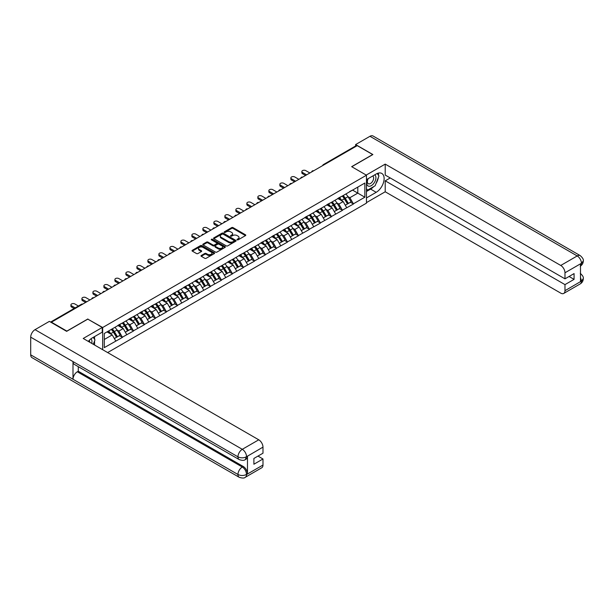 <?xml version="1.0" encoding="UTF-8"?>
<svg xmlns="http://www.w3.org/2000/svg" width="614" height="614" viewBox="0 0 614 614"><rect width="100%" height="100%" fill="white"/><g stroke="black" fill="none" stroke-linecap="round" stroke-linejoin="round"><path stroke-width="0.92" d="M237.165 239.844A0.683 0.399 0 0 0 238.132 239.844L245.485 235.599A0.982 0.568 0 0 0 245.769 235.2A0.982 0.568 0 0 0 245.485 234.801L233.028 227.61A0.982 0.568 0 0 0 231.647 227.61L224.294 231.854A0.683 0.399 0 0 0 225.261 232.414L226.213 231.862A3.131 1.811 0 0 1 230.641 231.862L231.678 232.46A3.131 1.811 0 0 1 232.599 233.742A3.131 1.811 0 0 1 231.678 235.016L230.726 235.569A0.683 0.399 0 0 0 231.701 236.129L232.652 235.576A3.131 1.811 0 0 1 237.081 235.576L238.117 236.175A3.131 1.811 0 0 1 239.03 237.457A3.131 1.811 0 0 1 238.117 238.731L237.165 239.283A0.683 0.399 0 0 0 237.165 239.844L237.165 239.283M201.269 255.493A0.982 0.568 0 0 0 200.985 255.892A0.982 0.568 0 0 0 201.269 256.291L204.761 258.31A0.982 0.568 0 0 0 206.15 258.31L214.309 253.597A0.982 0.568 0 0 0 214.601 253.198A0.982 0.568 0 0 0 214.309 252.799L201.86 245.608A0.982 0.568 0 0 0 200.471 245.608L192.305 250.32A0.982 0.568 0 0 0 192.021 250.719A0.982 0.568 0 0 0 192.305 251.118L196.526 253.559A0.982 0.568 0 0 0 197.915 253.559L201.407 251.54A0.982 0.568 0 0 0 201.691 251.141A0.982 0.568 0 0 0 201.407 250.742L199.312 249.53A2.617 1.512 0 0 1 198.545 248.463A2.617 1.512 0 0 1 200.164 247.066A2.617 1.512 0 0 1 203.019 247.396L211.216 252.124A2.617 1.512 0 0 1 211.983 253.198A2.617 1.512 0 0 1 210.364 254.595A2.617 1.512 0 0 1 207.517 254.265L206.15 253.475A0.982 0.568 0 0 0 204.761 253.475L201.269 255.493L201.269 256.291L204.761 254.288L204.761 253.475M87.871 318.973L66.865 331.099L51.422 322.189L357.233 145.633L372.675 154.544L351.661 166.67L366.466 175.22L102.676 327.515L87.871 319.173M226.282 245.884A0.982 0.568 0 0 0 227.664 245.884L235.83 241.172A0.982 0.568 0 0 0 236.121 240.772A0.982 0.568 0 0 0 235.83 240.373L223.381 233.182A0.982 0.568 0 0 0 221.992 233.182L213.826 237.894A0.982 0.568 0 0 0 213.542 238.293A0.982 0.568 0 0 0 213.826 238.692L226.282 245.884M211.715 239.99A0.683 0.399 0 0 1 212.413 240.089L212.413 239.276L225.069 246.582A0.982 0.568 0 0 1 225.361 246.981A0.982 0.568 0 0 1 225.069 247.381L216.911 252.101A0.982 0.568 0 0 1 215.522 252.101L203.065 244.909L206.565 242.906L206.565 242.093L203.065 244.111A0.982 0.568 0 0 0 202.781 244.51A0.982 0.568 0 0 0 203.065 244.909L203.065 244.111M206.565 242.906A0.982 0.568 0 0 1 207.946 242.906L207.946 242.093A0.982 0.568 0 0 0 206.565 242.093M207.946 242.093L212.997 245.009A0.982 0.568 0 0 0 214.378 245.009L216.704 243.666A0.982 0.568 0 0 0 216.988 243.267A0.982 0.568 0 0 0 216.704 242.868L211.439 239.836A0.683 0.399 0 0 1 212.413 239.276M102.676 349.704L102.676 327.515M107.642 352.566L366.466 203.142L366.466 175.22M111.326 329.403A6.677 3.853 -120 0 1 113.613 332.074L116.721 337.216L119.438 335.651L122.447 337.385L118.924 331.038L116.975 329.91M122.447 337.385L104.296 347.624L104.296 333.463L364.846 183.033L364.846 197.201L353.388 203.81L349.865 197.708L347.915 196.58M342.267 196.073A6.677 3.853 -120 0 1 344.554 198.744L347.662 203.886L350.379 202.321L353.388 203.81M353.388 204.055L342.397 210.165L338.867 204.055L336.917 202.927M331.268 202.42A6.677 3.853 -120 0 1 333.555 205.091L336.672 210.234L339.381 208.668L342.397 210.165M342.397 210.402L331.399 216.512L327.868 210.402L325.919 209.274M320.27 208.768A6.677 3.853 -120 0 1 322.557 211.446L325.673 216.581L328.383 215.015L331.399 216.512M331.399 216.757L320.401 222.859L316.878 216.757L314.921 215.629M309.272 215.115A6.677 3.853 -120 0 1 311.559 217.793L314.675 222.936L317.384 221.362L320.401 222.859M320.401 223.105L309.402 229.206L305.879 223.105L303.922 221.976M298.274 221.47A6.677 3.853 -120 0 1 300.561 224.141L303.677 229.283L306.394 227.717L309.402 229.206M309.402 229.452L298.404 235.561L294.881 229.452L292.924 228.324M287.283 227.817A6.677 3.853 -120 0 1 289.57 230.488L292.678 235.63L295.395 234.064L298.404 235.561M298.404 235.799L287.406 241.908L283.883 235.799L281.933 234.671M276.285 234.164A6.677 3.853 -120 0 1 278.572 236.843L281.68 241.977L284.397 240.412L287.406 241.908M287.406 242.154L276.407 248.256L272.885 242.154L270.935 241.026M265.286 240.511A6.677 3.853 -120 0 1 267.574 243.19L270.682 248.332L273.399 246.759L276.407 248.256M276.407 248.501L265.417 254.603L261.886 248.501L259.937 247.373M254.288 246.866A6.677 3.853 -120 0 1 256.575 249.537L259.691 254.68L262.401 253.114L265.417 254.603M265.417 254.848L254.419 260.958L250.888 254.848L248.939 253.72M243.29 253.214A6.677 3.853 -120 0 1 245.577 255.884L248.693 261.027L251.402 259.461L254.419 260.958M254.419 261.196L243.42 267.305L239.897 261.196L237.94 260.075M232.292 259.561A6.677 3.853 -120 0 1 234.579 262.239L237.695 267.374L240.404 265.808L243.42 267.305M243.42 267.55L232.422 273.652L228.899 267.55L226.942 266.422M221.293 265.916A6.677 3.853 -120 0 1 223.58 268.587L226.696 273.729L229.413 272.156L232.422 273.652M232.422 273.898L221.424 279.999L217.901 273.898L215.944 272.769M210.303 272.263A6.677 3.853 -120 0 1 212.582 274.934L215.698 280.076L218.415 278.51L221.424 279.999M221.424 280.245L210.425 286.354L206.903 280.245L204.953 279.117M199.304 278.61A6.677 3.853 -120 0 1 201.592 281.281L204.7 286.423L207.417 284.858L210.425 286.354M210.425 286.592L199.427 292.701L195.904 286.592L193.955 285.472M188.306 284.957A6.677 3.853 -120 0 1 190.593 287.636L193.702 292.771L196.419 291.205L199.427 292.701M199.427 292.947L188.429 299.049L184.906 292.947L182.957 291.819M177.308 291.312A6.677 3.853 -120 0 1 179.595 293.983L182.711 299.125L185.42 297.552L188.429 299.049M188.429 299.294L177.438 305.396L173.908 299.294L171.958 298.166M166.31 297.66A6.677 3.853 -120 0 1 168.597 300.33L171.713 305.473L174.422 303.907L177.438 305.396M177.438 305.642L166.44 311.751L162.917 305.642L160.96 304.513M155.311 304.007A6.677 3.853 -120 0 1 157.598 306.678L160.714 311.82L163.424 310.254L166.44 311.751M166.44 311.989L155.442 318.098L151.919 311.989L149.962 310.868M144.313 310.354A6.677 3.853 -120 0 1 146.6 313.033L149.716 318.167L152.433 316.601L155.442 318.098M155.442 318.344L144.443 324.445L140.921 318.344L138.964 317.215M133.322 316.709A6.677 3.853 -120 0 1 135.602 319.38L138.718 324.522L141.435 322.949L144.443 324.445M144.443 324.691L133.445 330.792L129.922 324.691L127.965 323.563M122.324 323.056A6.677 3.853 -120 0 1 124.611 325.727L127.72 330.869L130.437 329.304L133.445 330.792M133.445 331.038L122.447 337.147M118.709 324.89L122.447 322.979M118.924 331.038L123.222 328.559L117.796 325.42M126.753 334.661L123.222 328.559M129.707 318.543L133.445 316.632M129.922 324.691L134.22 322.204L128.794 319.073M137.743 328.313L134.22 322.204M140.706 312.196L144.443 310.285M140.921 318.344L145.219 315.857L139.792 312.726M148.742 321.966L145.219 315.857M151.704 305.849L155.442 303.93M151.919 311.989L156.217 309.51L150.791 306.378M159.74 315.611L156.217 309.51M162.702 299.494L166.44 297.583M162.917 305.642L167.215 303.162L161.789 300.023M170.738 309.264L167.215 303.162M173.701 293.147L177.438 291.236M173.908 299.294L178.213 296.808L172.78 293.676M181.736 302.917L178.213 296.808M184.699 286.799L188.429 284.888M184.906 292.947L189.212 290.46L183.778 287.329M192.735 296.57L189.212 290.46M195.697 280.452L199.427 278.533M195.904 286.592L200.202 284.113L194.776 280.982M203.733 290.215L200.202 284.113M206.688 274.097L210.425 272.186M206.903 280.245L211.201 277.766L205.774 274.627M214.723 283.868L211.201 277.766M217.686 267.75L221.424 265.839M217.901 273.898L222.199 271.411L216.773 268.28M225.722 277.52L222.199 271.411M228.684 261.403L232.422 259.492M228.899 267.55L233.197 265.064L227.771 261.932M236.72 271.173L233.197 265.064M239.683 255.056L243.42 253.137M239.897 261.196L244.195 258.717L238.769 255.585M247.718 264.818L244.195 258.717M250.681 248.701L254.419 246.79M250.888 254.848L255.194 252.369L249.76 249.23M258.717 258.471L255.194 252.369M261.679 242.353L265.417 240.442M261.886 248.501L266.192 246.014L260.758 242.883M269.715 252.124L266.192 246.014M272.677 236.006L276.407 234.095M272.885 242.154L277.183 239.667L271.756 236.536M280.713 245.777L277.183 239.667M283.668 229.659L287.406 227.74M283.883 235.799L288.181 233.32L282.755 230.189M291.711 239.422L288.181 233.32M294.666 223.304L298.404 221.393M294.881 229.452L299.179 226.973L293.753 223.834M302.702 233.074L299.179 226.973M305.665 216.957L309.402 215.046M305.879 223.105L310.177 220.618L304.751 217.486M313.7 226.727L310.177 220.618M316.663 210.61L320.401 208.699M316.878 216.757L321.176 214.271L315.749 211.139M324.699 220.38L321.176 214.271M327.661 204.262L331.399 202.344M327.868 210.402L332.174 207.923L326.74 204.792M335.697 214.025L332.174 207.923M338.659 197.908L342.397 195.996M338.867 204.055L343.172 201.576L337.738 198.437M346.695 207.678L343.172 201.576M356.174 146.239L324.238 164.675M323.793 164.936A1.497 0.86 120 0 1 324.169 164.636A1.497 0.86 60 0 0 323.424 164.567L355.36 146.124A1.497 0.86 60 0 1 356.105 146.201M349.658 191.56L353.388 189.649M349.865 197.708L357.793 193.126L357.793 187.101L364.846 183.033M352.582 190.117L364.846 197.201M104.296 339.488L112.224 334.906L107.013 331.898M115.754 341.008L112.224 334.906M237.441 239.936L238.117 239.544A3.131 1.811 0 0 0 239.03 238.27L239.03 237.457M232.599 233.742L232.599 234.556A3.131 1.811 0 0 1 231.678 235.83L231.002 236.221M245.47 235.607L233.028 228.423A0.982 0.568 0 0 0 231.647 228.423L224.571 232.506M235.83 240.373L235.83 241.172L223.381 233.995A0.982 0.568 0 0 0 221.992 233.995L213.841 238.7L213.826 237.894M234.103 241.049A0.683 0.399 0 0 0 234.103 240.488L223.166 234.18A0.683 0.399 0 0 0 222.199 234.18L221.201 234.763A3.131 1.811 0 0 0 220.28 236.037A3.131 1.811 0 0 0 221.201 237.319L228.669 241.632A3.131 1.811 0 0 0 233.097 241.632L234.103 241.049L234.103 241.862A0.683 0.399 0 0 0 234.302 241.586L234.302 240.772M220.28 236.037L220.28 236.851A3.131 1.811 0 0 0 221.201 238.132L221.201 237.319M234.103 241.862L233.097 242.446A3.131 1.811 0 0 1 228.669 242.446L221.201 238.132M207.946 242.906L212.997 245.823A0.982 0.568 0 0 0 214.378 245.823L216.704 244.479A0.982 0.568 0 0 0 216.988 244.08L216.988 243.267M212.413 240.089L225.062 247.388M218.239 248.033A2.617 1.512 0 0 0 221.094 248.363A2.617 1.512 0 0 0 222.705 246.966A2.617 1.512 0 0 0 221.938 245.892L219.052 244.226A0.982 0.568 0 0 0 217.671 244.226L215.353 245.569A0.982 0.568 0 0 0 215.061 245.968A0.982 0.568 0 0 0 215.353 246.367L218.239 248.033L218.239 248.847A2.617 1.512 0 0 0 221.094 249.177A2.617 1.512 0 0 0 222.705 247.78L222.705 246.966M215.061 245.968L215.061 246.782A0.982 0.568 0 0 0 215.353 247.181L215.353 246.367M218.239 248.847L215.353 247.181M211.983 253.198L211.983 254.012A2.617 1.512 0 0 1 210.364 255.409A2.617 1.512 0 0 1 207.517 255.079L206.15 254.288A0.982 0.568 0 0 0 204.761 254.288M198.545 248.463L198.545 249.276A2.617 1.512 0 0 0 199.312 250.343L199.312 249.53M201.407 250.742L201.407 251.54L199.312 250.343M214.301 253.605L201.86 246.421A0.982 0.568 0 0 0 200.471 246.421L192.32 251.126M302.525 172.496L302.525 173.716A2.295 1.32 180 0 1 301.858 172.78L301.858 171.559A2.295 1.32 0 0 0 302.525 172.496L306.616 174.852M309.863 172.979L305.772 170.623A2.295 1.32 0 0 0 303.27 170.331A2.295 1.32 0 0 0 301.858 171.559M345.843 194.009A8.174 4.72 60 0 1 347.984 196.703L345.275 198.268A8.174 4.72 -120 0 0 343.134 195.574M345.275 198.268L348.384 203.403L351.101 201.837L347.984 196.703M347.662 203.886L348.384 203.403M350.379 202.321L351.101 201.837M338.46 198.023A6.677 3.853 60 0 1 340.302 199.918M339.504 197.67A8.174 4.72 60 0 1 341.645 200.364L341.952 200.87M345.291 205.253L347.47 203.932L344.354 198.798A8.174 4.72 -120 0 0 342.213 196.104M347.47 203.932L345.268 205.206M302.525 173.716L305.557 175.466M291.535 178.843L291.535 180.063A2.295 1.32 180 0 1 290.859 179.127L290.859 177.906A2.295 1.32 0 0 0 291.535 178.843L295.618 181.199M298.864 179.334L294.774 176.97A2.295 1.32 0 0 0 292.272 176.686A2.295 1.32 0 0 0 290.859 177.906M334.845 200.356A8.174 4.72 60 0 1 336.986 203.05L334.277 204.615A8.174 4.72 -120 0 0 332.136 201.922M334.277 204.615L337.385 209.758L340.102 208.192L336.986 203.05M336.672 210.234L337.385 209.758M339.381 208.668L340.102 208.192M327.462 204.378A6.677 3.853 60 0 1 329.304 206.266M328.505 204.017A8.174 4.72 60 0 1 330.647 206.711L330.954 207.217M334.3 211.6L336.472 210.287L333.356 205.145A8.174 4.72 -120 0 0 331.215 202.451M336.472 210.287L334.269 211.554M291.535 180.063L294.559 181.813M280.537 185.19L280.537 186.41A2.295 1.32 180 0 1 279.861 185.474L279.861 184.254A2.295 1.32 0 0 0 280.537 185.19L284.62 187.554M287.866 185.681L283.775 183.317A2.295 1.32 0 0 0 281.281 183.033A2.295 1.32 0 0 0 279.861 184.254M323.847 206.703A8.174 4.72 60 0 1 325.996 209.397L323.279 210.963A8.174 4.72 -120 0 0 321.137 208.269M323.279 210.963L326.395 216.105L329.104 214.539L325.996 209.397M325.673 216.581L326.395 216.105M328.383 215.015L329.104 214.539M316.463 210.725A6.677 3.853 60 0 1 318.305 212.613M317.507 210.364A8.174 4.72 60 0 1 319.648 213.058L319.955 213.565M323.302 217.955L325.474 216.635L322.365 211.492A8.174 4.72 -120 0 0 320.216 208.798M325.474 216.635L323.271 217.909M280.537 186.41L283.568 188.16M269.538 191.537L269.538 192.765A2.295 1.32 180 0 1 268.863 191.829L268.863 190.601A2.295 1.32 0 0 0 269.538 191.537L273.629 193.901M276.868 192.028L272.777 189.672A2.295 1.32 0 0 0 270.283 189.381A2.295 1.32 0 0 0 268.863 190.601M312.856 213.05A8.174 4.72 60 0 1 314.997 215.744L312.28 217.31A8.174 4.72 -120 0 0 310.139 214.616M312.28 217.31L315.396 222.452L318.106 220.886L314.997 215.744M314.675 222.936L315.396 222.452M317.384 221.362L318.106 220.886M305.465 217.072A6.677 3.853 60 0 1 307.307 218.96M306.509 216.719A8.174 4.72 60 0 1 308.65 219.413L308.957 219.919M312.303 224.302L314.475 222.982L311.367 217.84A8.174 4.72 -120 0 0 309.226 215.146M314.475 222.982L312.273 224.256M269.538 192.765L272.57 194.515M258.54 197.892L258.54 199.113A2.295 1.32 180 0 1 257.865 198.176L257.865 196.956A2.295 1.32 0 0 0 258.54 197.892L262.631 200.248M265.87 198.376L261.779 196.019A2.295 1.32 0 0 0 259.285 195.728A2.295 1.32 0 0 0 257.865 196.956M301.858 219.405A8.174 4.72 60 0 1 303.999 222.099L301.282 223.665A8.174 4.72 -120 0 0 299.141 220.971M301.282 223.665L304.398 228.799L307.107 227.234L303.999 222.099M303.677 229.283L304.398 228.799M306.394 227.717L307.107 227.234M294.467 223.419A6.677 3.853 60 0 1 296.309 225.315M295.511 223.066A8.174 4.72 60 0 1 297.652 225.76L297.959 226.267M301.305 230.649L303.477 229.329L300.369 224.194A8.174 4.72 -120 0 0 298.227 221.501M303.477 229.329L301.274 230.603M258.54 199.113L261.572 200.862M247.542 204.239L247.542 205.46A2.295 1.32 180 0 1 246.874 204.523L246.874 203.303A2.295 1.32 0 0 0 247.542 204.239L251.633 206.603M254.871 204.731L250.788 202.367A2.295 1.32 0 0 0 248.286 202.083A2.295 1.32 0 0 0 246.874 203.303M290.859 225.752A8.174 4.72 60 0 1 293.001 228.446L290.284 230.012A8.174 4.72 -120 0 0 288.143 227.318M290.284 230.012L293.4 235.154L296.117 233.589L293.001 228.446M292.678 235.63L293.4 235.154M295.395 234.064L296.117 233.589M283.468 229.774A6.677 3.853 60 0 1 285.31 231.662M284.512 229.413A8.174 4.72 60 0 1 286.654 232.107L286.961 232.614M290.307 236.996L292.487 235.684L289.371 230.542A8.174 4.72 -120 0 0 287.229 227.848M292.487 235.684L290.284 236.95M247.542 205.46L250.573 207.21M367.924 178.774A6.478 3.738 120 0 0 369.037 186.257A6.478 3.738 120 0 0 374.893 181.621A6.478 3.738 120 0 0 374.74 174.844M368.293 178.559A4.436 2.563 120 0 0 368.277 183.709A4.436 2.563 120 0 0 368.93 183.908A4.436 2.563 120 0 0 372.99 180.631A4.436 2.563 120 0 0 372.713 176.026A4.436 2.563 120 0 0 372.698 176.018M377.211 173.486L378.945 175.957L375.139 185.766L367.525 190.156L366.466 188.651M366.466 189.542L367.525 190.156M93.221 337.378L94.986 339.895L93.29 344.277M91.739 343.387A6.478 3.738 120 0 0 90.887 338.859M89.675 342.198A4.436 2.563 120 0 0 89.222 340.371M373.734 186.572A11.213 6.478 120 0 1 370.626 189.097L376.198 192.312A11.213 6.478 120 0 0 383.52 182.427A11.213 6.478 120 0 0 381.801 173.44A11.213 6.478 120 0 0 376.198 174L366.466 179.618M376.198 192.312L366.466 197.931M366.466 202.612L385.216 191.783L385.216 180.838L564.98 284.62L564.98 290.683L581.542 281.035L580.491 281.527L580.491 264.028L581.443 263.276L564.98 272.777A5.979 3.454 -120 0 0 560.751 265.455L577.214 255.946L369.958 136.293L355.613 144.574L372.882 154.544L351.768 166.732M390.228 177.945L385.216 180.838M569.071 276.484L574.075 279.37L574.075 273.591L564.98 278.84L385.216 175.059L385.216 164.107L560.751 265.455M366.22 175.074L385.216 164.107M385.216 191.783L560.751 293.131A5.979 3.454 -120 0 0 563.744 293.423A5.979 3.454 -120 0 0 564.98 290.683M369.958 136.293A6.132 3.538 -60 0 1 373.02 135.986L580.276 255.647A6.132 3.538 -60 0 0 577.214 255.946A5.979 3.454 60 0 1 581.443 263.276M355.613 146.055L355.613 144.574M564.98 278.84L564.98 272.777M574.075 279.37L564.98 284.62M375.96 183.64A11.213 6.478 120 0 0 378.377 177.415M378.554 175.404A11.213 6.478 120 0 0 378.278 173.117M370.626 189.097L366.466 191.499M366.466 190.194L367.034 189.872M580.491 277.344L581.443 280.982M580.276 273.353C582.686 275.509 583.691 277.244 583.3 278.541L581.55 281.035M580.276 255.647C582.678 257.788 583.691 259.53 583.3 260.873L581.55 263.337M239.222 459.587A6.132 3.538 -60 0 1 237.956 456.824C240.78 458.174 243.597 458.167 246.406 456.785L245.285 459.579C244.28 460.6 242.261 460.6 239.222 459.587L74.263 364.348A6.132 3.538 -60 0 1 72.997 361.585L30.7 337.163A6.132 3.538 -60 0 1 35.036 329.657L49.381 321.375L66.65 331.345L87.802 319.134L102.254 327.477L102.254 332.159L92.246 337.938A11.213 6.478 120 0 0 88.316 341.407M102.254 327.477L83.22 338.467L258.755 439.808A5.979 3.454 60 0 1 262.984 447.138L262.984 453.201L253.889 458.451L253.889 464.23L262.984 458.98L262.984 465.044A5.979 3.454 60 0 1 261.741 467.784L245.285 477.285A5.979 3.454 -120 0 0 246.521 474.545L262.984 465.044M94.326 344.876L96.682 346.242M94.571 344.738L94.571 340.977M94.571 339.296L94.571 336.595M245.285 477.285C244.326 478.298 242.307 478.298 239.222 477.293L31.966 357.632A6.132 3.538 -60 0 1 30.7 354.831L72.997 379.252A6.132 3.538 -60 0 1 77.333 371.777L242.292 467.016L243.244 466.471A5.979 3.454 60 0 1 247.473 473.793L247.473 456.294A5.979 3.454 60 0 1 246.237 459.034L245.285 459.579M30.7 337.163L30.7 354.831M35.036 329.657L242.292 449.31A6.132 3.538 -60 0 0 237.956 456.824L72.997 361.585L72.997 379.252L237.956 474.484C240.772 475.85 243.589 475.85 246.414 474.484L246.521 474.545M262.984 458.98L257.972 456.087M78.285 366.673L78.285 371.232L243.244 466.471M78.285 371.232L77.333 371.777M236.543 210.587L236.543 211.807A2.295 1.32 180 0 1 235.876 210.871L235.876 209.65A2.295 1.32 0 0 0 236.543 210.587L240.634 212.951M243.873 211.078L239.79 208.714A2.295 1.32 0 0 0 237.288 208.43A2.295 1.32 0 0 0 235.876 209.65M279.861 232.1A8.174 4.72 60 0 1 282.003 234.794L279.286 236.359A8.174 4.72 -120 0 0 277.144 233.665M279.286 236.359L282.402 241.502L285.119 239.936L282.003 234.794M281.68 241.977L282.402 241.502M284.397 240.412L285.119 239.936M272.47 236.121A6.677 3.853 60 0 1 274.312 238.009M273.514 235.761A8.174 4.72 60 0 1 275.655 238.455L275.962 238.961M279.309 243.351L281.488 242.031L278.372 236.889A8.174 4.72 -120 0 0 276.231 234.195M281.488 242.031L279.286 243.305M236.543 211.807L239.575 213.557M225.545 216.934L225.545 218.162A2.295 1.32 180 0 1 224.877 217.226L224.877 215.998A2.295 1.32 0 0 0 225.545 216.934L229.636 219.298M232.883 217.425L228.792 215.069A2.295 1.32 0 0 0 226.29 214.777A2.295 1.32 0 0 0 224.877 215.998M268.863 238.447A8.174 4.72 60 0 1 271.004 241.141L268.295 242.707A8.174 4.72 -120 0 0 266.146 240.013M268.295 242.707L271.403 247.849L274.12 246.283L271.004 241.141M270.682 248.332L271.403 247.849M273.399 246.759L274.12 246.283M261.48 242.469A6.677 3.853 60 0 1 263.322 244.357M262.516 242.116A8.174 4.72 60 0 1 264.665 244.809L264.972 245.316M268.31 249.698L270.49 248.378L267.374 243.236A8.174 4.72 -120 0 0 265.233 240.542M270.49 248.378L268.287 249.652M225.545 218.162L228.577 219.912M214.555 223.289L214.555 224.509A2.295 1.32 180 0 1 213.879 223.573L213.879 222.352A2.295 1.32 0 0 0 214.555 223.289L218.638 225.645M221.884 223.772L217.793 221.416A2.295 1.32 0 0 0 215.291 221.124A2.295 1.32 0 0 0 213.879 222.352M257.865 244.802A8.174 4.72 60 0 1 260.006 247.496L257.297 249.061A8.174 4.72 -120 0 0 255.155 246.367M257.297 249.061L260.405 254.196L263.122 252.63L260.006 247.496M259.691 254.68L260.405 254.196M262.401 253.114L263.122 252.63M250.481 248.823A6.677 3.853 60 0 1 252.323 250.712M251.525 248.463A8.174 4.72 60 0 1 253.666 251.157L253.973 251.663M257.32 256.046L259.492 254.726L256.376 249.591A8.174 4.72 -120 0 0 254.234 246.897M259.492 254.726L257.289 256M214.555 224.509L217.579 226.259M203.556 229.636L203.556 230.856A2.295 1.32 180 0 1 202.881 229.92L202.881 228.7A2.295 1.32 0 0 0 203.556 229.636L207.639 232M210.886 230.127L206.795 227.763A2.295 1.32 0 0 0 204.301 227.479A2.295 1.32 0 0 0 202.881 228.7M246.866 251.149A8.174 4.72 60 0 1 249.015 253.843L246.298 255.409A8.174 4.72 -120 0 0 244.157 252.715M246.298 255.409L249.414 260.551L252.124 258.985L249.015 253.843M248.693 261.027L249.414 260.551M251.402 259.461L252.124 258.985M239.483 255.171A6.677 3.853 60 0 1 241.325 257.059M240.527 254.81A8.174 4.72 60 0 1 242.668 257.504L242.975 258.01M246.321 262.393L248.493 261.08L245.385 255.938A8.174 4.72 -120 0 0 243.236 253.244M248.493 261.08L246.291 262.347M203.556 230.856L206.588 232.606M192.558 235.983L192.558 237.204A2.295 1.32 180 0 1 191.883 236.267L191.883 235.047A2.295 1.32 0 0 0 192.558 235.983L196.649 238.347M199.888 236.474L195.797 234.111A2.295 1.32 0 0 0 193.303 233.827A2.295 1.32 0 0 0 191.883 235.047M235.876 257.496A8.174 4.72 60 0 1 238.017 260.19L235.3 261.756A8.174 4.72 -120 0 0 233.159 259.062M235.3 261.756L238.416 266.898L241.125 265.332L238.017 260.19M237.695 267.374L238.416 266.898M240.404 265.808L241.125 265.332M228.485 261.518A6.677 3.853 60 0 1 230.327 263.406M229.529 261.157A8.174 4.72 60 0 1 231.67 263.851L231.977 264.358M235.323 268.748L237.495 267.428L234.387 262.285A8.174 4.72 -120 0 0 232.238 259.592M237.495 267.428L235.292 268.702M192.558 237.204L195.59 238.953M181.56 242.33L181.56 243.558A2.295 1.32 180 0 1 180.884 242.622L180.884 241.402A2.295 1.32 0 0 0 181.56 242.33L185.651 244.694M188.889 242.822L184.799 240.465A2.295 1.32 0 0 0 182.304 240.174A2.295 1.32 0 0 0 180.884 241.402M224.877 263.843A8.174 4.72 60 0 1 227.019 266.537L224.302 268.111A8.174 4.72 -120 0 0 222.161 265.409M224.302 268.111L227.418 273.245L230.127 271.68L227.019 266.537M226.696 273.729L227.418 273.245M229.413 272.156L230.127 271.68M217.486 267.865A6.677 3.853 60 0 1 219.328 269.761M218.53 267.512A8.174 4.72 60 0 1 220.672 270.206L220.979 270.713M224.325 275.095L226.497 273.775L223.389 268.633A8.174 4.72 -120 0 0 221.247 265.939M226.497 273.775L224.294 275.049M181.56 243.558L184.591 245.308M170.562 248.685L170.562 249.906A2.295 1.32 180 0 1 169.894 248.969L169.894 247.749A2.295 1.32 0 0 0 170.562 248.685L174.652 251.042M177.891 249.169L173.808 246.813A2.295 1.32 0 0 0 171.306 246.521A2.295 1.32 0 0 0 169.894 247.749M213.879 270.198A8.174 4.72 60 0 1 216.021 272.892L213.304 274.458A8.174 4.72 -120 0 0 211.162 271.764M213.304 274.458L216.42 279.593L219.137 278.027L216.021 272.892M215.698 280.076L216.42 279.593M218.415 278.51L219.137 278.027M206.488 274.22A6.677 3.853 60 0 1 208.33 276.108M207.532 273.859A8.174 4.72 60 0 1 209.673 276.553L209.98 277.06M213.327 281.442L215.506 280.122L212.39 274.988A8.174 4.72 -120 0 0 210.249 272.294M215.506 280.122L213.304 281.396M170.562 249.906L173.593 251.656M159.563 255.033L159.563 256.253A2.295 1.32 180 0 1 158.896 255.317L158.896 254.096A2.295 1.32 0 0 0 159.563 255.033L163.654 257.396M166.893 255.524L162.81 253.16A2.295 1.32 0 0 0 160.308 252.876A2.295 1.32 0 0 0 158.896 254.096M202.881 276.546A8.174 4.72 60 0 1 205.022 279.24L202.305 280.805A8.174 4.72 -120 0 0 200.164 278.111M202.305 280.805L205.421 285.947L208.138 284.382L205.022 279.24M204.7 286.423L205.421 285.947M207.417 284.858L208.138 284.382M195.49 280.567A6.677 3.853 60 0 1 197.332 282.455M196.534 280.207A8.174 4.72 60 0 1 198.675 282.901L198.982 283.407M202.328 287.789L204.508 286.477L201.392 281.335A8.174 4.72 -120 0 0 199.251 278.641M204.508 286.477L202.305 287.743M159.563 256.253L162.595 258.003M148.565 261.38L148.565 262.6A2.295 1.32 180 0 1 147.897 261.664L147.897 260.443A2.295 1.32 0 0 0 148.565 261.38L152.656 263.744M155.902 261.871L151.811 259.507A2.295 1.32 0 0 0 149.309 259.223A2.295 1.32 0 0 0 147.897 260.443M191.883 282.893A8.174 4.72 60 0 1 194.024 285.587L191.315 287.152A8.174 4.72 -120 0 0 189.166 284.459M191.315 287.152L194.423 292.295L197.14 290.729L194.024 285.587M193.702 292.771L194.423 292.295M196.419 291.205L197.14 290.729M184.492 286.915A6.677 3.853 60 0 1 186.341 288.803M185.535 286.554A8.174 4.72 60 0 1 187.684 289.248L187.991 289.754M191.33 294.144L193.51 292.824L190.394 287.682A8.174 4.72 -120 0 0 188.252 284.988M193.51 292.824L191.307 294.098M148.565 262.6L151.597 264.35M137.567 267.735L137.567 268.955A2.295 1.32 180 0 1 136.899 268.019L136.899 266.798A2.295 1.32 0 0 0 137.567 267.735L141.657 270.091M144.904 268.218L140.813 265.862A2.295 1.32 0 0 0 138.311 265.57A2.295 1.32 0 0 0 136.899 266.798M180.884 289.24A8.174 4.72 60 0 1 183.026 291.934L180.316 293.507A8.174 4.72 -120 0 0 178.175 290.813M180.316 293.507L183.425 298.642L186.142 297.076L183.026 291.934M182.711 299.125L183.425 298.642M185.42 297.552L186.142 297.076M173.501 293.262A6.677 3.853 60 0 1 175.343 295.157M174.545 292.909A8.174 4.72 60 0 1 176.686 295.603L176.993 296.109M180.339 300.492L182.512 299.171L179.395 294.029A8.174 4.72 -120 0 0 177.254 291.335M182.512 299.171L180.309 300.446M137.567 268.955L140.598 270.705M126.576 274.082L126.576 275.302A2.295 1.32 180 0 1 125.901 274.366L125.901 273.146A2.295 1.32 0 0 0 126.576 274.082L130.659 276.438M133.906 274.565L129.815 272.209A2.295 1.32 0 0 0 127.321 271.918A2.295 1.32 0 0 0 125.901 273.146M169.886 295.595A8.174 4.72 60 0 1 172.027 298.289L169.318 299.855A8.174 4.72 -120 0 0 167.177 297.161M169.318 299.855L172.427 304.997L175.143 303.423L172.027 298.289M171.713 305.473L172.427 304.997M174.422 303.907L175.143 303.423M162.503 299.617A6.677 3.853 60 0 1 164.345 301.505M163.547 299.256A8.174 4.72 60 0 1 165.688 301.95L165.995 302.456M169.341 306.839L171.513 305.519L168.397 300.384A8.174 4.72 -120 0 0 166.256 297.69M171.513 305.519L169.31 306.793M126.576 275.302L129.608 277.052M115.578 280.429L115.578 281.649A2.295 1.32 180 0 1 114.902 280.713L114.902 279.493A2.295 1.32 0 0 0 115.578 280.429L119.661 282.793M122.907 280.92L118.817 278.556A2.295 1.32 0 0 0 116.322 278.272A2.295 1.32 0 0 0 114.902 279.493M158.888 301.942A8.174 4.72 60 0 1 161.037 304.636L158.32 306.202A8.174 4.72 -120 0 0 156.179 303.508M158.32 306.202L161.436 311.344L164.145 309.778L161.037 304.636M160.714 311.82L161.436 311.344M163.424 310.254L164.145 309.778M151.505 305.964A6.677 3.853 60 0 1 153.346 307.852M152.548 305.603A8.174 4.72 60 0 1 154.69 308.297L154.997 308.804M158.343 313.194L160.515 311.874L157.407 306.731A8.174 4.72 -120 0 0 155.258 304.037M160.515 311.874L158.312 313.14M115.578 281.649L118.609 283.399M104.58 286.776L104.58 287.997A2.295 1.32 180 0 1 103.904 287.06L103.904 285.84A2.295 1.32 0 0 0 104.58 286.776L108.67 289.14M111.909 287.268L107.818 284.904A2.295 1.32 0 0 0 105.324 284.62A2.295 1.32 0 0 0 103.904 285.84M147.897 308.289A8.174 4.72 60 0 1 150.039 310.983L147.322 312.549A8.174 4.72 -120 0 0 145.18 309.855M147.322 312.549L150.438 317.691L153.147 316.126L150.039 310.983M149.716 318.167L150.438 317.691M152.433 316.601L153.147 316.126M140.506 312.311A6.677 3.853 60 0 1 142.348 314.199M141.55 311.95A8.174 4.72 60 0 1 143.691 314.644L143.998 315.151M147.345 319.541L149.517 318.221L146.408 313.079A8.174 4.72 -120 0 0 144.267 310.385M149.517 318.221L147.314 319.495M104.58 287.997L107.611 289.747M93.581 293.131L93.581 294.352A2.295 1.32 180 0 1 92.914 293.415L92.914 292.195A2.295 1.32 0 0 0 93.581 293.131L97.672 295.488M100.911 293.615L96.828 291.259A2.295 1.32 0 0 0 94.326 290.967A2.295 1.32 0 0 0 92.914 292.195M136.899 314.637A8.174 4.72 60 0 1 139.04 317.331L136.323 318.904A8.174 4.72 -120 0 0 134.182 316.21M136.323 318.904L139.439 324.038L142.156 322.473L139.04 317.331M138.718 324.522L139.439 324.038M141.435 322.949L142.156 322.473M129.508 318.658A6.677 3.853 60 0 1 131.35 320.554M130.552 318.305A8.174 4.72 60 0 1 132.693 320.999L133 321.506M136.346 325.888L138.518 324.568L135.41 319.433A8.174 4.72 -120 0 0 133.269 316.732M138.518 324.568L136.323 325.842M93.581 294.352L96.613 296.101M82.583 299.478L82.583 300.699A2.295 1.32 180 0 1 81.915 299.762L81.915 298.542A2.295 1.32 0 0 0 82.583 299.478L86.674 301.835M89.913 299.962L85.83 297.606A2.295 1.32 0 0 0 83.327 297.314A2.295 1.32 0 0 0 81.915 298.542M125.901 320.992A8.174 4.72 60 0 1 128.042 323.685L125.325 325.251A8.174 4.72 -120 0 0 123.184 322.557M125.325 325.251L128.441 330.393L131.158 328.82L128.042 323.685M127.72 330.869L128.441 330.393M130.437 329.304L131.158 328.82M118.51 325.013A6.677 3.853 60 0 1 120.352 326.901M119.553 324.652A8.174 4.72 60 0 1 121.695 327.346L122.002 327.853M125.348 332.235L127.528 330.915L124.412 325.781A8.174 4.72 -120 0 0 122.27 323.087M127.528 330.915L125.325 332.189M82.583 300.699L85.615 302.449M71.585 305.826L71.585 307.046A2.295 1.32 180 0 1 70.917 306.11L70.917 304.889A2.295 1.32 0 0 0 71.585 305.826L75.169 307.89M78.408 306.018L74.831 303.953A2.295 1.32 0 0 0 72.329 303.669A2.295 1.32 0 0 0 70.917 304.889M114.902 327.339A8.174 4.72 60 0 1 117.044 330.033L114.334 331.598A8.174 4.72 -120 0 0 112.185 328.904M114.334 331.598L117.443 336.741L120.16 335.175L117.044 330.033M116.721 337.216L117.443 336.741M119.438 335.651L120.16 335.175M107.696 331.499A6.677 3.853 60 0 1 109.353 333.248M108.555 331A8.174 4.72 60 0 1 110.704 333.694L111.011 334.2M114.35 338.59L116.53 337.27L113.413 332.128A8.174 4.72 -120 0 0 111.272 329.434M116.53 337.27L114.327 338.537M71.585 307.046L74.11 308.504M82.299 304.36L51.039 322.327M82.614 304.183A1.497 0.86 -60 0 0 82.23 304.321A1.497 0.86 -120 0 0 81.485 304.245L50.601 322.074M312.795 171.291A1.497 0.86 120 0 1 313.171 170.984A1.497 0.86 -60 0 1 313.554 170.845M301.796 177.638A1.497 0.86 120 0 1 302.18 177.339A1.497 0.86 -60 0 1 302.556 177.2M290.798 183.985A1.497 0.86 120 0 1 291.182 183.686A1.497 0.86 -60 0 1 291.558 183.548M279.8 190.332A1.497 0.86 120 0 1 280.184 190.033A1.497 0.86 -60 0 1 280.56 189.895M268.802 196.687A1.497 0.86 120 0 1 269.185 196.38A1.497 0.86 -60 0 1 269.561 196.25M257.811 203.034A1.497 0.86 120 0 1 258.187 202.735A1.497 0.86 -60 0 1 258.571 202.597M246.813 209.382A1.497 0.86 120 0 1 247.189 209.082A1.497 0.86 -60 0 1 247.572 208.944M235.814 215.729A1.497 0.86 120 0 1 236.19 215.43A1.497 0.86 -60 0 1 236.574 215.291M224.816 222.084A1.497 0.86 120 0 1 225.192 221.777A1.497 0.86 -60 0 1 225.576 221.646M213.818 228.431A1.497 0.86 120 0 1 214.202 228.132A1.497 0.86 -60 0 1 214.578 227.994M202.82 234.778A1.497 0.86 120 0 1 203.203 234.479A1.497 0.86 -60 0 1 203.579 234.341M191.821 241.125A1.497 0.86 120 0 1 192.205 240.826A1.497 0.86 -60 0 1 192.581 240.688M180.831 247.48A1.497 0.86 120 0 1 181.207 247.181A1.497 0.86 -60 0 1 181.583 247.043M169.832 253.828A1.497 0.86 120 0 1 170.208 253.528A1.497 0.86 -60 0 1 170.592 253.39M158.834 260.175A1.497 0.86 120 0 1 159.21 259.875A1.497 0.86 -60 0 1 159.594 259.737M147.836 266.522A1.497 0.86 120 0 1 148.212 266.223A1.497 0.86 -60 0 1 148.596 266.085M136.838 272.877A1.497 0.86 120 0 1 137.221 272.578A1.497 0.86 -60 0 1 137.597 272.439M125.839 279.224A1.497 0.86 120 0 1 126.223 278.925A1.497 0.86 -60 0 1 126.599 278.787M114.841 285.571A1.497 0.86 120 0 1 115.225 285.272A1.497 0.86 -60 0 1 115.601 285.134M103.85 291.919A1.497 0.86 120 0 1 104.227 291.619A1.497 0.86 -60 0 1 104.603 291.481M92.852 298.274A1.497 0.86 120 0 1 93.228 297.974A1.497 0.86 -60 0 1 93.612 297.836M238.117 239.544L238.117 238.731M230.726 236.129L230.726 235.569M231.678 235.83L231.678 235.016M224.294 232.414L224.294 231.854M231.647 228.423L231.647 227.61M233.028 228.423L233.028 227.61M245.485 235.599L245.485 234.801M221.992 233.995L221.992 233.182M223.381 233.995L223.381 233.182M228.669 242.446L228.669 241.632M233.097 242.446L233.097 241.632M212.997 245.823L212.997 245.009M214.378 245.823L214.378 245.009M216.704 244.479L216.704 243.666M225.069 247.381L225.069 246.582M206.15 254.288L206.15 253.475M207.517 255.079L207.517 254.265M192.305 251.118L192.305 250.32M200.471 246.421L200.471 245.608M201.86 246.421L201.86 245.608M214.309 253.597L214.309 252.799M344.354 198.798L341.645 200.364M333.356 205.145L330.647 206.711M322.365 211.492L319.648 213.058M311.367 217.84L308.65 219.413M300.369 224.194L297.652 225.76M289.371 230.542L286.654 232.107M583.3 278.556C583.231 280.905 582.202 282.693 580.207 283.921A5.979 3.454 -120 0 0 581.443 281.181M580.491 266.016L581.443 263.475M247.473 473.793L246.421 474.484M262.984 447.138L246.421 456.785M246.521 456.847L247.473 456.294M246.521 456.639A5.979 3.454 60 0 0 242.292 449.31L258.755 439.808M239.222 477.293A6.132 3.538 -60 0 1 237.956 474.484A6.132 3.538 -60 0 1 242.292 467.016C244.84 468.728 246.245 471.168 246.521 474.346M278.372 236.889L275.655 238.455M267.374 243.236L264.665 244.809M256.376 249.591L253.666 251.157M245.385 255.938L242.668 257.504M234.387 262.285L231.67 263.851M223.389 268.633L220.672 270.206M212.39 274.988L209.673 276.553M201.392 281.335L198.675 282.901M190.394 287.682L187.684 289.248M179.395 294.029L176.686 295.603M168.397 300.384L165.688 301.95M157.407 306.731L154.69 308.297M146.408 313.079L143.691 314.644M135.41 319.433L132.693 320.999M124.412 325.781L121.695 327.346M113.413 332.128L110.704 333.694M323.424 164.567A1.497 1.497 0 0 0 322.703 165.565M313.654 170.792A1.497 1.497 0 0 0 311.705 171.912M302.656 177.139A1.497 1.497 0 0 0 300.707 178.267M291.658 183.486A1.497 1.497 0 0 0 289.716 184.614M280.659 189.841A1.497 1.497 0 0 0 278.718 190.962M269.661 196.188A1.497 1.497 0 0 0 267.719 197.309M258.671 202.536A1.497 1.497 0 0 0 256.721 203.664M247.672 208.89A1.497 1.497 0 0 0 245.723 210.011M236.674 215.238A1.497 1.497 0 0 0 234.725 216.358M225.676 221.585A1.497 1.497 0 0 0 223.726 222.705M214.677 227.932A1.497 1.497 0 0 0 212.736 229.06M203.679 234.287A1.497 1.497 0 0 0 201.737 235.408M192.681 240.634A1.497 1.497 0 0 0 190.739 241.755M181.683 246.981A1.497 1.497 0 0 0 179.741 248.102M170.692 253.329A1.497 1.497 0 0 0 168.743 254.457M159.694 259.684A1.497 1.497 0 0 0 157.744 260.804M148.695 266.031A1.497 1.497 0 0 0 146.746 267.151M137.697 272.378A1.497 1.497 0 0 0 135.748 273.499M126.699 278.725A1.497 1.497 0 0 0 124.757 279.854M115.701 285.08A1.497 1.497 0 0 0 113.759 286.201M104.702 291.427A1.497 1.497 0 0 0 102.761 292.548M93.712 297.775A1.497 1.497 0 0 0 91.762 298.895M82.713 304.122A1.497 1.497 0 0 0 81.485 304.245M563.744 293.423L580.207 283.921M583.3 260.896C583.223 263.222 582.187 264.995 580.207 266.215"/></g></svg>
